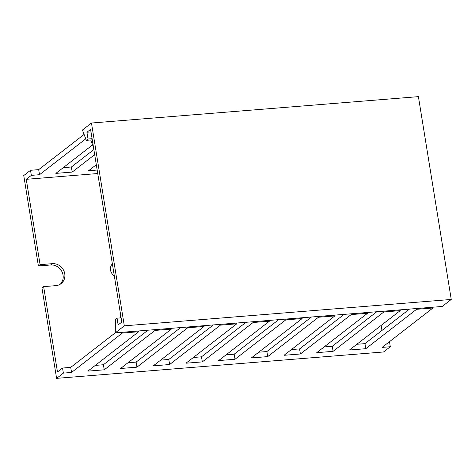 <?xml version="1.0" encoding="UTF-8"?>
<svg xmlns="http://www.w3.org/2000/svg" width="475" height="475" viewBox="0 0 475 475"><rect width="100%" height="100%" fill="white"/><g stroke="black" fill="none" stroke-linecap="round" stroke-linejoin="round"><path stroke-width="0.71" d="M117.04 318.167L118.133 324.93L121.802 322.08L90.594 129.408L86.925 132.252L88.023 139.015L86.331 140.327L82.436 130.025L91.467 123.025L418.404 96.639L451.25 299.452L442.219 306.458L115.288 332.844L115.348 319.479L117.04 318.167L121.113 317.84M91.467 123.025L124.313 325.838L451.25 299.452M86.331 140.327L92.287 139.846M88.023 139.015L92.097 138.682M86.925 132.252L91.004 131.925M124.313 325.838L115.288 332.844M43.647 286.627L57.469 371.978L62.552 368.042L63.371 373.113L56.596 378.361L41.954 287.939L43.647 286.627L55.907 285.635A11.382 10.391 -127.8 0 0 61.103 283.646A11.382 10.391 -127.8 0 0 63.899 270.904A11.382 10.391 -127.8 0 0 52.351 263.667L50.653 264.979A11.382 10.391 -127.8 0 1 61.958 271.688A11.382 10.391 -127.8 0 1 60.218 284.252M381.14 325.434L381.953 330.457M400.229 309.843L400.223 310.632L349.44 350.022L365.786 348.703L416.575 309.308L432.921 307.99L382.132 347.385L390.308 346.726L389.488 341.679M390.308 346.726L383.533 351.975L56.596 378.361M40.09 264.658L38.398 265.97L23.75 175.548L30.519 170.293L31.344 175.364L26.262 179.307L40.09 264.658L52.351 263.667M367.537 312.485L367.531 313.268L316.742 352.664L333.094 351.34L383.877 311.95L383.883 311.167M383.877 311.95L400.223 310.632M334.839 315.121L334.839 315.905L284.05 355.3L300.396 353.982L351.185 314.587L351.191 313.803M351.185 314.587L367.531 313.268M302.147 317.763L302.147 318.547L251.358 357.936L267.704 356.618L318.493 317.229L318.493 316.439M318.493 317.229L334.839 315.905M269.456 320.399L269.45 321.183L218.666 360.578L235.012 359.26L285.802 319.865L285.802 319.081M285.802 319.865L302.147 318.547M236.764 323.036L236.758 323.825L185.968 363.215L202.32 361.897L253.104 322.501L253.11 321.718M253.104 322.501L269.45 321.183M204.066 325.678L204.066 326.462L153.277 365.857L169.623 364.533L220.412 325.143L220.418 324.36M220.412 325.143L236.758 323.825M171.374 328.314L171.374 329.098L120.585 368.493L136.931 367.175L187.72 327.78L187.72 326.996M187.72 327.78L204.066 326.462M138.682 330.956L138.676 331.74L87.893 371.129L104.239 369.811L155.022 330.422L155.028 329.632M155.022 330.422L171.374 329.098M63.371 373.113L71.547 372.453L122.33 333.058L122.336 332.274M122.33 333.058L138.676 331.74M120.531 314.218L120.513 317.888M90.713 139.971L93.504 147.363M432.921 307.206L432.921 307.99M416.575 309.308L416.575 308.524M115.288 332.815L70.722 367.383L62.552 368.042M147.939 330.208L103.413 364.741L95.285 365.4M180.637 327.566L136.111 362.104L127.977 362.758M213.328 324.93L168.803 359.462L160.669 360.121M246.02 322.293L201.495 356.826L193.361 357.485M278.712 319.651L234.187 354.19L226.058 354.843M311.41 317.015L266.885 351.548L258.75 352.207M344.102 314.373L299.577 348.911L291.442 349.564M376.794 311.737L332.268 346.269L324.134 346.928M409.486 309.1L364.966 343.633L356.832 344.292M26.262 179.307L97.743 173.535M114.315 275.862A7.879 7.196 -127.8 0 1 112.373 263.886M96.318 164.73L88.558 170.745L97.179 170.05M92.577 144.911L55.866 173.387L72.212 172.069L94.679 154.636M31.344 175.364L39.514 174.705L85.767 138.831M84.099 134.419L38.695 169.634L30.519 170.293M93.86 149.566L71.387 166.998L63.252 167.651M96.36 164.979L95.95 165.015M38.398 265.97L50.653 264.979M39.514 174.705L38.695 169.634M71.547 372.453L70.722 367.383M72.212 172.069L71.387 166.998M104.239 369.811L103.413 364.741M136.931 367.175L136.111 362.104M169.623 364.533L168.803 359.462M202.32 361.897L201.495 356.826M235.012 359.26L234.187 354.19M267.704 356.618L266.885 351.548M300.396 353.982L299.577 348.911M333.094 351.34L332.268 346.269M365.786 348.703L364.966 343.633"/></g></svg>
